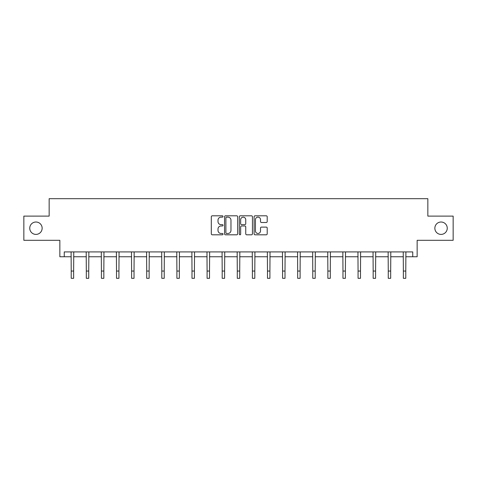 <?xml version="1.0" encoding="UTF-8"?>
<svg xmlns="http://www.w3.org/2000/svg" width="477" height="477" viewBox="0 0 477 477"><rect width="100%" height="100%" fill="white"/><g stroke="black" fill="none" stroke-linecap="round" stroke-linejoin="round"><path stroke-width="0.72" d="M434.857 228.209A6.195 6.195 0 0 0 441.052 234.404A6.195 6.195 0 0 0 447.247 228.209A6.195 6.195 0 0 0 441.052 222.014A6.195 6.195 0 0 0 434.857 228.209M29.753 228.209A6.195 6.195 0 0 0 35.948 234.404A6.195 6.195 0 0 0 42.143 228.209A6.195 6.195 0 0 0 35.948 222.014A6.195 6.195 0 0 0 29.753 228.209M223.015 216.469A0.668 0.668 0 0 0 222.354 215.807L212.259 215.807A0.948 0.948 0 0 0 211.311 216.755L211.311 233.855A0.948 0.948 0 0 0 212.259 234.803L222.354 234.803A0.668 0.668 0 0 0 223.015 234.141A0.668 0.668 0 0 0 222.354 233.474L221.048 233.474A3.041 3.041 0 0 1 218.007 230.433L218.007 229.008A3.041 3.041 0 0 1 221.048 225.967L222.354 225.967A0.668 0.668 0 0 0 223.015 225.305A0.668 0.668 0 0 0 222.354 224.637L221.048 224.637A3.041 3.041 0 0 1 218.007 221.602L218.007 220.177A3.041 3.041 0 0 1 221.048 217.136L222.354 217.136A0.668 0.668 0 0 0 223.015 216.469M64.252 256.757L64.252 251.916L412.748 251.916L412.748 256.757L417.148 256.757L417.148 240.307L453.15 240.307L453.15 216.111L427.845 216.111L427.845 198.688L49.155 198.688L49.155 216.111L23.85 216.111L23.85 240.307L59.852 240.307L59.852 256.757L71.222 256.757M266.261 222.503A0.948 0.948 0 0 0 267.209 221.555L267.209 216.755A0.948 0.948 0 0 0 266.261 215.807L255.052 215.807A0.948 0.948 0 0 0 254.104 216.755L254.104 233.855A0.948 0.948 0 0 0 255.052 234.803L266.261 234.803A0.948 0.948 0 0 0 267.209 233.855L267.209 228.06A0.948 0.948 0 0 0 266.261 227.112L261.462 227.112A0.948 0.948 0 0 0 260.514 228.06L260.514 230.934A2.54 2.54 0 0 1 257.974 233.474A2.54 2.54 0 0 1 255.433 230.934L255.433 219.676A2.54 2.54 0 0 1 257.974 217.136A2.54 2.54 0 0 1 260.514 219.676L260.514 221.555A0.948 0.948 0 0 0 261.462 222.503L266.261 222.503M237.671 216.755A0.948 0.948 0 0 0 236.717 215.807L225.508 215.807A0.948 0.948 0 0 0 224.56 216.755L224.56 233.855A0.948 0.948 0 0 0 225.508 234.803L236.717 234.803A0.948 0.948 0 0 0 237.671 233.855L237.671 216.755M240.283 215.807L251.492 215.807A0.948 0.948 0 0 1 252.44 216.755L252.44 233.855A0.948 0.948 0 0 1 251.492 234.803L246.692 234.803A0.948 0.948 0 0 1 245.744 233.855L245.744 226.921A0.948 0.948 0 0 0 244.79 225.967L241.612 225.967A0.948 0.948 0 0 0 240.658 226.921L240.658 234.141A0.668 0.668 0 0 1 239.997 234.803A0.668 0.668 0 0 1 239.329 234.141L239.329 216.755A0.948 0.948 0 0 1 240.283 215.807M73.643 256.757L86.319 256.757M88.74 256.757L101.416 256.757M103.837 256.757L116.513 256.757M118.934 256.757L131.61 256.757M134.031 256.757L146.707 256.757M149.128 256.757L161.804 256.757M164.225 256.757L176.901 256.757M179.322 256.757L191.998 256.757M194.419 256.757L207.096 256.757M209.516 256.757L222.193 256.757M224.613 256.757L237.29 256.757M239.71 256.757L252.387 256.757M254.807 256.757L267.484 256.757M269.904 256.757L282.581 256.757M285.002 256.757L297.678 256.757M300.099 256.757L312.775 256.757M315.196 256.757L327.872 256.757M330.293 256.757L342.969 256.757M345.39 256.757L358.066 256.757M360.487 256.757L373.163 256.757M375.584 256.757L388.26 256.757M390.681 256.757L403.357 256.757M405.778 256.757L412.748 256.757M226.557 217.136A0.668 0.668 0 0 0 225.889 217.798L225.889 232.812A0.668 0.668 0 0 0 226.557 233.474L227.934 233.474A3.041 3.041 0 0 0 230.969 230.433L230.969 220.177A3.041 3.041 0 0 0 227.934 217.136L226.557 217.136M245.744 219.724A2.54 2.54 0 0 0 243.204 217.184A2.54 2.54 0 0 0 240.658 219.724L240.658 223.689A0.948 0.948 0 0 0 241.612 224.637L244.79 224.637A0.948 0.948 0 0 0 245.744 223.689L245.744 219.724M71.097 251.916L71.222 271.049L73.643 271.049L73.762 251.916M71.222 271.049L71.222 278.312L73.643 278.312L73.643 271.049M86.194 251.916L86.319 271.049L88.74 271.049L88.859 251.916M86.319 271.049L86.319 278.312L88.74 278.312L88.74 271.049M101.291 251.916L101.416 271.049L103.837 271.049L103.956 251.916M101.416 271.049L101.416 278.312L103.837 278.312L103.837 271.049M116.388 251.916L116.513 271.049L118.934 271.049L119.053 251.916M116.513 271.049L116.513 278.312L118.934 278.312L118.934 271.049M131.485 251.916L131.61 271.049L134.031 271.049L134.15 251.916M131.61 271.049L131.61 278.312L134.031 278.312L134.031 271.049M146.582 251.916L146.707 271.049L149.128 271.049L149.247 251.916M146.707 271.049L146.707 278.312L149.128 278.312L149.128 271.049M161.679 251.916L161.804 271.049L164.225 271.049L164.344 251.916M161.804 271.049L161.804 278.312L164.225 278.312L164.225 271.049M176.776 251.916L176.901 271.049L179.322 271.049L179.441 251.916M176.901 271.049L176.901 278.312L179.322 278.312L179.322 271.049M191.879 251.916L191.998 271.049L194.419 271.049L194.538 251.916M191.998 271.049L191.998 278.312L194.419 278.312L194.419 271.049M206.976 251.916L207.096 271.049L209.516 271.049L209.636 251.916M207.096 271.049L207.096 278.312L209.516 278.312L209.516 271.049M222.073 251.916L222.193 271.049L224.613 271.049L224.733 251.916M222.193 271.049L222.193 278.312L224.613 278.312L224.613 271.049M237.17 251.916L237.29 271.049L239.71 271.049L239.83 251.916M237.29 271.049L237.29 278.312L239.71 278.312L239.71 271.049M252.267 251.916L252.387 271.049L254.807 271.049L254.927 251.916M252.387 271.049L252.387 278.312L254.807 278.312L254.807 271.049M267.364 251.916L267.484 271.049L269.904 271.049L270.024 251.916M267.484 271.049L267.484 278.312L269.904 278.312L269.904 271.049M282.462 251.916L282.581 271.049L285.002 271.049L285.121 251.916M282.581 271.049L282.581 278.312L285.002 278.312L285.002 271.049M297.559 251.916L297.678 271.049L300.099 271.049L300.224 251.916M297.678 271.049L297.678 278.312L300.099 278.312L300.099 271.049M312.656 251.916L312.775 271.049L315.196 271.049L315.321 251.916M312.775 271.049L312.775 278.312L315.196 278.312L315.196 271.049M327.753 251.916L327.872 271.049L330.293 271.049L330.418 251.916M327.872 271.049L327.872 278.312L330.293 278.312L330.293 271.049M342.85 251.916L342.969 271.049L345.39 271.049L345.515 251.916M342.969 271.049L342.969 278.312L345.39 278.312L345.39 271.049M357.947 251.916L358.066 271.049L360.487 271.049L360.612 251.916M358.066 271.049L358.066 278.312L360.487 278.312L360.487 271.049M373.044 251.916L373.163 271.049L375.584 271.049L375.709 251.916M373.163 271.049L373.163 278.312L375.584 278.312L375.584 271.049M388.141 251.916L388.26 271.049L390.681 271.049L390.806 251.916M388.26 271.049L388.26 278.312L390.681 278.312L390.681 271.049M403.238 251.916L403.357 271.049L405.778 271.049L405.903 251.916M403.357 271.049L403.357 278.312L405.778 278.312L405.778 271.049"/></g></svg>
